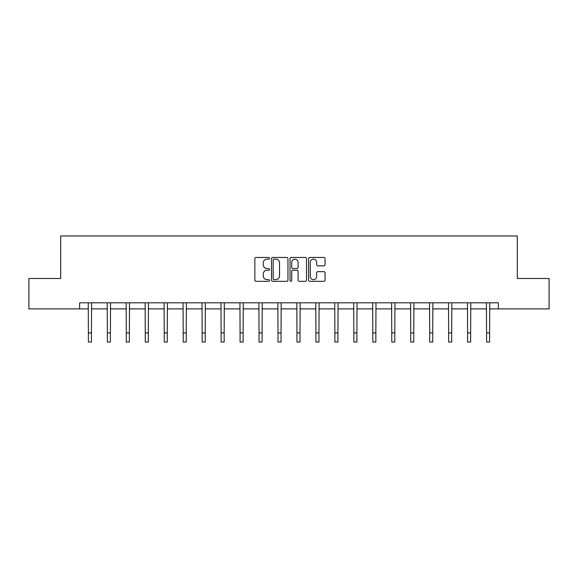 <?xml version="1.0" encoding="UTF-8"?>
<svg xmlns="http://www.w3.org/2000/svg" width="578" height="578" viewBox="0 0 578 578"><rect width="100%" height="100%" fill="white"/><g stroke="black" fill="none" stroke-linecap="round" stroke-linejoin="round"><path stroke-width="0.87" d="M269.55 258.294A0.838 0.838 0 0 0 268.719 257.456L256.04 257.456A1.192 1.192 0 0 0 254.847 258.655L254.847 280.128A1.192 1.192 0 0 0 256.04 281.32L268.719 281.32A0.838 0.838 0 0 0 269.55 280.482A0.838 0.838 0 0 0 268.719 279.651L267.079 279.651A3.815 3.815 0 0 1 263.257 275.829L263.257 274.044A3.815 3.815 0 0 1 267.079 270.222L268.719 270.222A0.838 0.838 0 0 0 269.55 269.391A0.838 0.838 0 0 0 268.719 268.553L267.079 268.553A3.815 3.815 0 0 1 263.257 264.738L263.257 262.947A3.815 3.815 0 0 1 267.079 259.132L268.719 259.132A0.838 0.838 0 0 0 269.55 258.294M323.868 265.873A1.192 1.192 0 0 0 325.06 264.673L325.06 258.655A1.192 1.192 0 0 0 323.868 257.456L309.786 257.456A1.192 1.192 0 0 0 308.594 258.655L308.594 280.128A1.192 1.192 0 0 0 309.786 281.32L323.868 281.32A1.192 1.192 0 0 0 325.06 280.128L325.06 272.852A1.192 1.192 0 0 0 323.868 271.653L317.842 271.653A1.192 1.192 0 0 0 316.65 272.852L316.65 276.457A3.193 3.193 0 0 1 313.457 279.651A3.193 3.193 0 0 1 310.263 276.457L310.263 262.318A3.193 3.193 0 0 1 313.457 259.132A3.193 3.193 0 0 1 316.65 262.318L316.65 264.673A1.192 1.192 0 0 0 317.842 265.873L323.868 265.873M79.641 308.89L28.9 308.89L28.9 278.502L60.683 278.502L60.683 235.969L517.317 235.969L517.317 278.502L549.1 278.502L549.1 308.89L498.359 308.89L498.359 302.814L79.641 302.814L79.641 308.89L88.398 308.89M287.96 258.655A1.192 1.192 0 0 0 286.76 257.456L272.686 257.456A1.192 1.192 0 0 0 271.494 258.655L271.494 280.128A1.192 1.192 0 0 0 272.686 281.32L286.76 281.32A1.192 1.192 0 0 0 287.96 280.128L287.96 258.655M291.24 257.456L305.314 257.456A1.192 1.192 0 0 1 306.506 258.655L306.506 280.128A1.192 1.192 0 0 1 305.314 281.32L299.288 281.32A1.192 1.192 0 0 1 298.096 280.128L298.096 271.414A1.192 1.192 0 0 0 296.904 270.222L292.909 270.222A1.192 1.192 0 0 0 291.717 271.414L291.717 280.482A0.838 0.838 0 0 1 290.879 281.32A0.838 0.838 0 0 1 290.04 280.482L290.04 258.655A1.192 1.192 0 0 1 291.24 257.456M91.432 308.89L107.356 308.89M110.391 308.89L126.315 308.89M129.356 308.89L145.273 308.89M148.315 308.89L164.239 308.89M167.273 308.89L183.197 308.89M186.239 308.89L202.156 308.89M205.197 308.89L221.121 308.89M224.156 308.89L240.08 308.89M243.121 308.89L259.038 308.89M262.08 308.89L278.004 308.89M281.038 308.89L296.962 308.89M299.996 308.89L315.92 308.89M318.962 308.89L334.879 308.89M337.92 308.89L353.844 308.89M356.879 308.89L372.803 308.89M375.845 308.89L391.761 308.89M394.803 308.89L410.727 308.89M413.761 308.89L429.685 308.89M432.727 308.89L448.644 308.89M451.685 308.89L467.609 308.89M470.644 308.89L486.568 308.89M489.602 308.89L498.359 308.89M274.001 259.132A0.838 0.838 0 0 0 273.163 259.963L273.163 278.813A0.838 0.838 0 0 0 274.001 279.651L275.728 279.651A3.815 3.815 0 0 0 279.542 275.829L279.542 262.947A3.815 3.815 0 0 0 275.728 259.132L274.001 259.132M298.096 262.383A3.193 3.193 0 0 0 294.903 259.19A3.193 3.193 0 0 0 291.717 262.383L291.717 267.361A1.192 1.192 0 0 0 292.909 268.553L296.904 268.553A1.192 1.192 0 0 0 298.096 267.361L298.096 262.383M88.239 302.814L88.398 332.921L91.432 332.921L91.584 302.814M88.398 332.921L88.398 342.031L91.432 342.031L91.432 332.921M107.205 302.814L107.356 332.921L110.391 332.921L110.55 302.814M107.356 332.921L107.356 342.031L110.391 342.031L110.391 332.921M126.163 302.814L126.315 332.921L129.356 332.921L129.508 302.814M126.315 332.921L126.315 342.031L129.356 342.031L129.356 332.921M145.121 302.814L145.273 332.921L148.315 332.921L148.467 302.814M145.273 332.921L145.273 342.031L148.315 342.031L148.315 332.921M164.08 302.814L164.239 332.921L167.273 332.921L167.432 302.814M164.239 332.921L164.239 342.031L167.273 342.031L167.273 332.921M183.045 302.814L183.197 332.921L186.239 332.921L186.391 302.814M183.197 332.921L183.197 342.031L186.239 342.031L186.239 332.921M202.004 302.814L202.156 332.921L205.197 332.921L205.349 302.814M202.156 332.921L202.156 342.031L205.197 342.031L205.197 332.921M220.962 302.814L221.121 332.921L224.156 332.921L224.315 302.814M221.121 332.921L221.121 342.031L224.156 342.031L224.156 332.921M239.928 302.814L240.08 332.921L243.121 332.921L243.273 302.814M240.08 332.921L240.08 342.031L243.121 342.031L243.121 332.921M258.886 302.814L259.038 332.921L262.08 332.921L262.231 302.814M259.038 332.921L259.038 342.031L262.08 342.031L262.08 332.921M277.845 302.814L278.004 332.921L281.038 332.921L281.19 302.814M278.004 332.921L278.004 342.031L281.038 342.031L281.038 332.921M296.81 302.814L296.962 332.921L299.996 332.921L300.155 302.814M296.962 332.921L296.962 342.031L299.996 342.031L299.996 332.921M315.769 302.814L315.92 332.921L318.962 332.921L319.114 302.814M315.92 332.921L315.92 342.031L318.962 342.031L318.962 332.921M334.727 302.814L334.879 332.921L337.92 332.921L338.072 302.814M334.879 332.921L334.879 342.031L337.92 342.031L337.92 332.921M353.685 302.814L353.844 332.921L356.879 332.921L357.038 302.814M353.844 332.921L353.844 342.031L356.879 342.031L356.879 332.921M372.651 302.814L372.803 332.921L375.845 332.921L375.996 302.814M372.803 332.921L372.803 342.031L375.845 342.031L375.845 332.921M391.609 302.814L391.761 332.921L394.803 332.921L394.955 302.814M391.761 332.921L391.761 342.031L394.803 342.031L394.803 332.921M410.568 302.814L410.727 332.921L413.761 332.921L413.92 302.814M410.727 332.921L410.727 342.031L413.761 342.031L413.761 332.921M429.533 302.814L429.685 332.921L432.727 332.921L432.879 302.814M429.685 332.921L429.685 342.031L432.727 342.031L432.727 332.921M448.492 302.814L448.644 332.921L451.685 332.921L451.837 302.814M448.644 332.921L448.644 342.031L451.685 342.031L451.685 332.921M467.45 302.814L467.609 332.921L470.644 332.921L470.795 302.814M467.609 332.921L467.609 342.031L470.644 342.031L470.644 332.921M486.416 302.814L486.568 332.921L489.602 332.921L489.761 302.814M486.568 332.921L486.568 342.031L489.602 342.031L489.602 332.921"/></g></svg>
